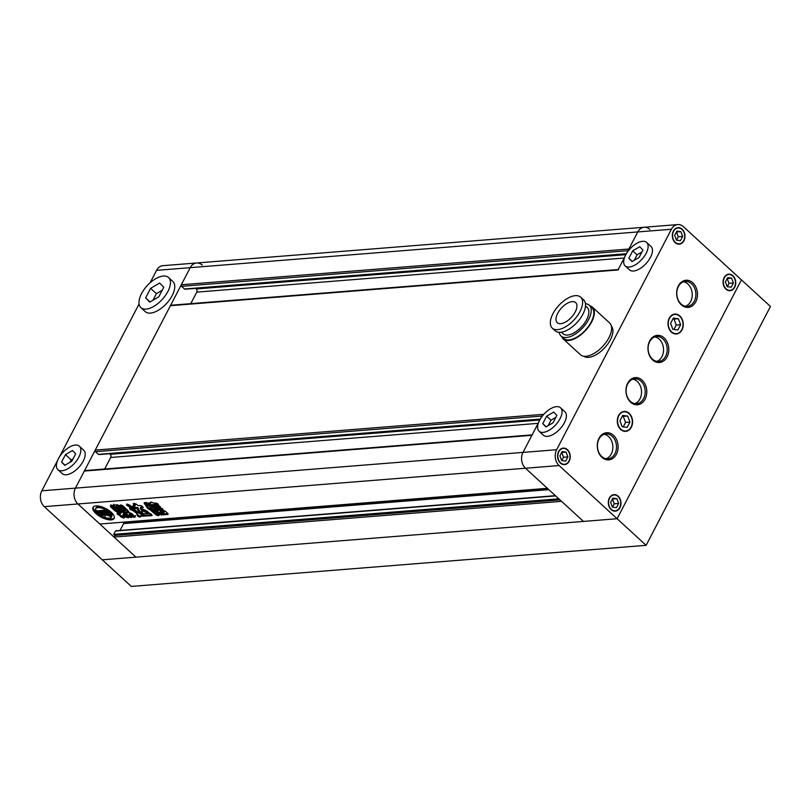 <?xml version="1.0" encoding="UTF-8"?>
<svg xmlns="http://www.w3.org/2000/svg" width="811" height="811" viewBox="0 0 811 811"><rect width="100%" height="100%" fill="white"/><g stroke="black" fill="none" stroke-linecap="round" stroke-linejoin="round"><path stroke-width="1.22" d="M162.22 290.247L156.401 293.643L152.975 300.222M73.02 458.894L71.236 459.938L70.02 462.28M64.758 465.352L71.814 461.236L75.676 453.805L72.493 450.5L65.438 454.626L61.575 462.047L64.758 465.352M71.236 459.938L65.438 454.626M65.012 465.2L61.575 462.047M57.885 469.64L62.234 473.634A15.896 7.938 -47.5 0 0 72.291 472.641A15.896 7.938 -47.5 0 0 83.31 460.901A15.896 7.938 -47.5 0 0 83.715 450.196L79.366 446.212A15.896 7.938 -47.5 0 0 69.3 447.196A15.896 7.938 -47.5 0 0 58.28 458.945A15.896 7.938 -47.5 0 0 57.885 469.64A15.896 7.938 -47.5 0 0 67.942 468.657A15.896 7.938 -47.5 0 0 78.961 456.917A15.896 7.938 -47.5 0 0 79.366 446.212M149.731 302.118L158.794 296.826L163.771 287.276L159.666 283.029L150.603 288.331L145.635 297.87L149.731 302.118M156.401 293.643L150.603 288.331M150.055 301.935L145.635 297.87M140.891 307.643L145.24 311.627A20.437 10.208 -47.5 0 0 158.175 310.36A20.437 10.208 -47.5 0 0 172.348 295.255A20.437 10.208 -47.5 0 0 172.865 281.498L168.516 277.514A20.437 10.208 -47.5 0 0 155.57 278.781A20.437 10.208 -47.5 0 0 141.408 293.876A20.437 10.208 -47.5 0 0 140.891 307.643A20.437 10.208 -47.5 0 0 153.826 306.365A20.437 10.208 -47.5 0 0 167.999 291.271A20.437 10.208 -47.5 0 0 168.516 277.514M202.253 265.126A11.354 8.668 85.4 0 0 196.566 262.987A11.354 8.668 85.4 0 0 190.22 267.66L75.443 488.131A11.354 8.668 85.4 0 0 77.917 503.966L135.924 557.147L102.277 559.833L44.281 506.652A11.354 8.668 -94.6 0 1 41.807 490.817L75.443 488.131L84.344 471.049A1.135 0.862 -94.6 0 1 84.973 470.583L532.128 434.878M626.204 253.985L185.04 289.203A1.135 0.862 -94.6 0 1 184.472 288.99L181.573 286.334A1.135 0.862 -94.6 0 1 181.319 284.752L190.22 267.66L156.574 270.347A11.354 8.668 -94.6 0 1 162.92 265.673L644.116 227.262A11.354 8.668 85.4 0 0 637.77 231.936L628.88 249.018A1.135 0.862 85.4 0 0 628.839 250.183M156.574 270.347L150.096 282.796M139.076 303.963L59.548 456.745M57.469 460.729L41.807 490.817M646.114 545.327L770.45 306.477L741.447 279.886L617.11 518.736L102.277 559.833L131.281 586.424L646.114 545.327L559.114 465.555L525.467 468.241L547.364 488.313L99.814 524.038L77.917 503.966A11.354 8.668 -94.6 0 1 75.443 488.131L523.004 452.406A11.354 8.668 85.4 0 0 525.467 468.241A11.354 8.668 -94.6 0 1 523.004 452.406L538.666 422.318M95.88 513.515A11.922 4.886 -152.5 0 0 106.606 519.334A11.922 4.886 -152.5 0 0 114.138 518.411A11.922 4.886 -152.5 0 0 111.239 512.288A11.922 4.886 -152.5 0 0 100.513 506.469A11.922 4.886 -152.5 0 0 92.991 507.402A11.922 4.886 -152.5 0 0 95.88 513.515M93.285 506.966A11.922 4.886 -152.5 0 0 96.367 512.593A11.922 4.886 -152.5 0 0 114.321 517.915M100.757 512.866L101.172 512.836A1.419 0.578 -152.5 0 0 102.662 513.576L100.959 512.015L99.054 512.167L101.355 514.154A6.823 2.798 -152.5 0 0 105.481 515.411A5.413 2.22 -152.5 0 0 105.075 515.826A5.413 2.22 -152.5 0 0 105.511 517.641A8.972 3.68 -152.5 0 0 111.442 517.175A5.413 2.22 -152.5 0 0 106.991 515.289A6.823 2.798 -152.5 0 0 107.843 514.62A6.823 2.798 -152.5 0 0 107.924 513.627L105.876 511.629L103.98 511.782L105.673 513.333A1.419 0.578 -152.5 0 0 105.785 513.221A1.419 0.578 -152.5 0 0 105.44 512.501A1.419 0.578 -152.5 0 0 105.44 512.491L106.636 512.704A1.399 0.578 -152.5 0 1 106.93 513.069A4.927 2.017 -152.5 0 1 107.082 514.316A4.927 2.017 -152.5 0 1 105.937 514.924L101.132 510.514L104.67 510.241L105.146 509.318A6.103 2.504 -152.5 0 1 104.872 508.294L104.396 509.217A6.103 2.504 -152.5 0 0 104.67 510.241M106.14 512.44L105.815 513.069M106.282 510.2A8.972 3.68 -152.5 0 1 109.343 512.44A8.972 3.68 -152.5 0 1 111.654 515.826L112.131 514.914A8.972 3.68 -152.5 0 0 109.82 511.518A8.972 3.68 -152.5 0 0 106.758 509.288L106.282 510.2A3.761 1.541 -152.5 0 0 107.052 511.123L109.303 513.191A3.285 1.348 -152.5 0 1 110.103 514.873A3.285 1.348 -152.5 0 1 109.86 515.117A5.413 2.22 -152.5 0 0 107.924 514.468M155.945 510.271C154.141 509.805 153.532 509.247 154.12 508.588L160.821 508.061C162.636 508.517 163.244 509.075 162.656 509.734L155.945 510.271L156.432 509.349C154.617 508.892 154.009 508.335 154.597 507.676M147.643 503.905L150.42 503.55M150.664 502.202L150.309 503.236L149.984 502.546M150.309 503.236C150.025 501.776 151.13 501.735 153.603 503.124L156.036 503.104C157.983 503.651 158.682 504.3 158.145 505.04L158.55 504.868M158.439 504.472L158.145 505.04L150.157 505.679C148.21 505.131 147.511 504.483 148.048 503.743M131.929 506.784L131.473 507.666C131.99 506.419 130.47 505.202 126.911 504.036L126.557 505.152L129.75 507.098L132.051 507.341M126.911 504.036L126.557 505.152L127.033 504.239L130.226 506.186L129.75 507.098M128.148 517.114L125.898 516.161L125.421 517.073L122.856 515.249L124.154 517.905M119.592 511.782L116.034 510.413L115.557 511.325L110.519 506.713L110.519 505.648L111.938 505.882L116.764 510.301L120.646 511.842L120.251 512.613L120.93 513.211L117.2 513.13C116.814 513.941 117.554 514.63 119.43 515.208C120.302 516.607 121.762 517.57 123.819 518.087L124.164 517.418M115.557 511.325L120.93 513.211M110.519 505.648L110.519 506.713L111.006 505.79L116.034 510.413M120.646 511.842L122.714 512.126L127.905 516.881L128.564 517.793L125.421 517.073M122.856 515.249L123.809 514.245L125.898 516.161M142.026 509.115L143.202 510.007L142.726 510.92L142.107 509.095L141.56 509.43M148.92 512.582L148.383 513.505L148.95 513.17M142.726 510.92L148.383 513.505C148.656 511.863 146.558 510.393 142.107 509.095M137.414 508.517L137.89 507.605L136.826 508.345L139.198 512.136L143.06 514.012L140.556 508.031L143.202 507.656M136.826 508.345L135.63 508.436C133.227 507.767 132.355 506.976 133.034 506.064L132.457 506.267M133.034 506.064L134.829 505.922M143 507.149L142.624 507.868C143.304 506.946 142.432 506.155 140.039 505.486L138.194 505.638L136.461 504.3C134.068 503.063 133.116 503.134 133.582 504.533L134.068 503.621L135.224 504.675L134.738 505.598L133.136 503.763M140.567 509.075L141.033 507.108L142.837 506.966M129.517 508.355L132.882 507.929L138.955 513.099C141.824 514.884 143.476 515.157 143.922 513.9L144.399 513.545M143.922 513.9L149.853 513.475M151.951 515.005L151.606 515.674L152.194 515.492M137.363 515.877L137.84 514.955L136.968 512.278L136.491 513.191L137.363 515.877C139.533 517.266 140.668 517.377 140.759 516.222L151.606 515.674C152.356 515.218 151.819 514.468 149.984 513.404M140.668 516.779L141.317 514.924L144.155 515.39L143.679 516.303M136.491 513.191L132.578 510.342C130.257 509.724 129.466 508.994 130.186 508.142M150.653 510.301L155.824 514.681C158.257 516.009 159.189 515.928 158.611 514.458L147.45 504.817L146.761 503.033C144.936 502.313 144.125 502.425 144.338 503.378L147.612 508.406L150.653 510.301L151.13 509.379L151.9 509.724L151.414 510.646M144.125 502.82L144.338 503.378L144.733 502.617M147.044 502.475L146.761 503.033M159.179 515.279L158.611 514.458M113.712 504.199L113.641 505.466L117.747 509.237L117.271 510.16L113.165 506.388L113.236 505.111L112.567 505.375M113.236 505.111L117.301 504.787L119.937 505.851L124.053 509.612L123.921 510.859L124.61 510.585M117.747 509.237L120.332 510.261L124.377 509.947L123.921 510.859L119.846 511.183L117.271 510.16M124.174 511.559L128.908 515.908L128.432 516.82L123.272 512.096L123.525 511.609M123.171 511.64L124.61 511.528L124.661 509.612L120.018 505.365L120.667 504.929L122.745 505.729L127.854 510.423L128.057 512.065L128.777 511.792M126.009 510.241L124.61 511.528M128.057 512.065L126.344 512.197L126.982 512.795L126.344 512.197L126.83 511.285L128.533 511.143L128.057 512.065M126.982 512.795L129.324 512.603L131.818 513.606L135.184 517.002M134.89 516.425C135.143 517.54 134.271 517.611 132.254 516.637L130.439 514.975L129.162 515.127L129.446 513.829L130.926 514.062L130.439 514.975M129.162 515.127L131.554 517.6L128.432 516.82M151.566 506.267L158.277 505.729C160.081 506.196 160.69 506.753 160.102 507.412L153.401 507.95C151.586 507.483 150.978 506.926 151.566 506.267L151.14 506.439M167.968 513.698L167.563 514.468L161.348 514.965L158.784 513.809L156.726 511.923L156.574 510.575L156.067 510.788M156.574 510.575L162.778 510.078L165.363 511.234L167.421 513.12L167.563 514.468L168.13 514.235M626.822 252.981L637.77 231.936L190.22 267.66A11.354 8.668 -94.6 0 1 196.566 262.987M649.804 229.391A11.354 8.668 85.4 0 0 644.116 227.262L677.763 224.576A11.354 8.668 85.4 0 0 671.407 229.249L637.77 231.936A11.354 8.668 -94.6 0 1 644.116 227.262M44.281 506.652L525.467 468.241L583.474 521.422L561.577 501.34L114.027 537.075L135.924 557.147L617.11 518.736L741.447 279.886L683.44 226.715A11.354 8.668 85.4 0 0 677.763 224.576M114.027 537.075L114.888 535.412L559.985 499.88M114.888 535.412L113.722 534.358L558.83 498.826M113.722 534.358L115.446 531.043A0.679 0.517 -94.6 0 1 115.831 530.769L555.393 495.673M120.048 530.424L123.607 523.602A0.679 0.517 85.4 0 0 123.454 522.649L122.958 522.193M532.533 434.848A1.135 0.862 85.4 0 0 531.894 435.314L523.004 452.406L556.64 449.72L671.407 229.249M104.68 469.001L110.691 457.475A2.271 1.734 85.4 0 0 110.195 454.302L109.546 453.714M540.126 419.338L98.962 454.555A1.135 0.862 -94.6 0 1 98.395 454.342L95.495 451.686A1.135 0.862 -94.6 0 1 95.242 450.105L170.422 305.696A1.135 0.862 -94.6 0 1 171.05 305.23L618.205 269.536M540.744 418.334L542.802 414.37A1.135 0.862 85.4 0 0 542.762 415.536M618.611 269.495A1.135 0.862 85.4 0 0 617.972 269.962L624.744 256.965M190.757 303.649L196.769 292.122A2.271 1.734 85.4 0 0 196.272 288.959L195.623 288.361M137.89 507.605L139.674 511.224L142.949 513.251M137.302 507.422L136.106 507.524L135.63 508.436M133.511 505.141C132.842 506.064 133.703 506.855 136.106 507.524M135.305 505L134.91 505.76M141.043 508.152L141.033 507.108L141.043 508.152M151.748 514.782L144.155 515.39M137.84 514.955C140.009 516.343 141.144 516.455 141.236 515.309M136.968 512.278L134.028 509.582L133.551 510.494M134.028 509.582L133.055 510.301M133.531 509.379L132.578 510.342M130.662 507.22C129.942 508.071 130.733 508.811 133.055 509.42M148.859 512.582L147.318 512.126L146.842 513.039M143.202 510.007L147.318 512.126M144.814 502.455L148.089 507.493L151.13 509.379M151.9 509.724L156.3 513.758L158.804 514.64M113.641 505.466L113.165 506.388M120.332 510.261L119.846 511.183M121.305 509.734L120.738 509.217L119.288 509.338L119.846 509.855L121.305 509.734L120.738 509.217L121.224 508.304L119.764 508.416L120.332 508.933L119.764 508.416L119.288 509.338L119.846 509.855M121.782 508.821L121.224 508.304L121.417 509.531M119.754 508.315L117.737 507.919L119.754 508.315L119.197 507.798L119.673 506.875L118.213 506.997L117.737 507.919L118.294 508.426M120.231 507.392L119.673 506.875L119.866 508.112M118.213 506.997L118.781 507.514L118.213 506.997M118.315 506.693L118.122 505.456L116.662 505.577L116.186 506.49L116.754 507.007L118.203 506.895L116.186 506.49L116.754 507.007M116.662 505.577L117.23 506.094L116.662 505.577M118.203 506.895L117.646 506.378L118.122 505.456L118.68 505.973M123.333 514.326L122.978 514.995M117.676 512.217C117.291 513.018 118.031 513.708 119.906 514.286L119.43 515.208M119.906 514.286C120.778 515.684 122.238 516.648 124.296 517.175M121.407 512.299L120.738 511.69L121.407 512.299L121.032 513.028M119.166 511.812L118.69 512.734M110.995 504.726L111.006 505.79M125.087 510.606L125.137 508.7L124.661 509.612M125.137 508.7L121.021 504.918M127.459 511.873L126.83 511.285L127.459 511.873M135.366 515.512C135.619 516.617 134.748 516.688 132.73 515.715L132.254 516.637M132.73 515.715L130.926 514.062M128.908 515.908L131.098 516.911M131.96 506.743L130.226 506.186M150.897 502.638L150.501 503.398M158.165 504.158L150.633 504.756L150.157 505.679M148.525 502.82C147.987 503.56 148.687 504.209 150.633 504.756M160.112 506.53L153.877 507.027L153.401 507.95M152.042 505.354C151.454 506.003 152.062 506.561 153.877 507.027M162.666 508.852L156.432 509.349M167.857 513.566L161.835 514.042L161.348 514.965M161.835 514.042L159.26 512.887L158.784 513.809M159.26 512.887L157.202 511.001L156.726 511.923M157.05 509.663L157.202 511.001M163.771 512.664L162.92 511.893L160.102 512.116L160.943 512.897L164.004 512.593L164.481 511.68L163.396 510.971L160.578 511.194L159.828 512.187L160.446 511.447M163.396 510.971L162.92 511.893M110.164 514.539L109.86 515.117A3.163 1.298 -152.5 0 1 111.654 515.826M104.396 509.217A8.972 3.68 -152.5 0 0 95.607 508.761A8.972 3.68 -152.5 0 0 95.465 509.926A6.103 2.504 -152.5 0 1 97.279 510.829L100.817 510.545L105.623 514.944A4.927 2.017 -152.5 0 1 101.071 513.535A1.399 0.578 -152.5 0 1 100.594 513.191M102.815 513.272A4.927 2.017 -152.5 0 0 104.396 513.819M103.129 512.664L102.662 513.576M99.054 512.167L99.54 511.254L101.426 511.102L100.959 512.015M109.87 515.127A5.413 2.22 -152.5 0 1 111.928 516.252L111.442 517.175M107.843 514.62L108.319 513.698A6.823 2.798 -152.5 0 0 108.41 512.714L106.353 510.707L105.876 511.629M106.353 510.707L104.457 510.859L103.98 511.782L102.5 510.413M107.174 513.779A4.927 2.017 -152.5 0 1 106.413 514.002L105.937 514.924M106.413 514.002L105.683 513.333M104.872 508.294A8.972 3.68 -152.5 0 0 96.083 507.838L95.607 508.761M96.266 510.281L95.87 511.031A8.972 3.68 -152.5 0 0 102.642 516.546L103.119 515.634A3.163 1.298 -152.5 0 1 103.017 515.127M103.149 514.884L102.723 515.695A3.163 1.298 -152.5 0 0 102.602 515.847A3.163 1.298 -152.5 0 0 102.642 516.546M97.34 510.818A3.761 1.541 -152.5 0 1 97.543 511.001L99.794 513.069A3.285 1.348 -152.5 0 0 100.969 513.91M99.794 513.069L99.317 513.981A3.285 1.348 -152.5 0 0 102.723 515.695M99.317 513.981L97.067 511.923A3.761 1.541 -152.5 0 0 95.87 511.031M629.204 267.022A15.896 7.938 132.5 0 1 625.149 265.876A15.896 7.938 132.5 0 1 627.602 251.815A15.896 7.938 132.5 0 1 642.586 241.303A15.896 7.938 132.5 0 1 646.641 242.448A15.896 7.938 132.5 0 1 644.187 256.509A15.896 7.938 132.5 0 1 629.204 267.022M625.149 265.876L629.498 269.87A15.896 7.938 -47.5 0 0 633.553 271.016A15.896 7.938 -47.5 0 0 648.536 260.493A15.896 7.938 -47.5 0 0 650.99 246.432L646.641 242.448M543.127 432.375A15.896 7.938 132.5 0 1 539.072 431.229A15.896 7.938 132.5 0 1 541.525 417.168A15.896 7.938 132.5 0 1 556.508 406.656A15.896 7.938 132.5 0 1 560.563 407.801A15.896 7.938 132.5 0 1 558.11 421.862A15.896 7.938 132.5 0 1 543.127 432.375M539.072 431.229L543.431 435.223A15.896 7.938 -47.5 0 0 547.476 436.359A15.896 7.938 -47.5 0 0 562.469 425.846A15.896 7.938 -47.5 0 0 564.912 411.785L560.563 407.801M611.393 326.144A20.437 10.208 132.5 0 1 607.561 344.269A20.437 10.208 132.5 0 1 588.604 357.357A20.437 10.208 132.5 0 1 583.808 356.232M682.01 229.462A7.948 6.062 85.4 0 0 678.026 227.972A7.948 6.062 85.4 0 0 672.755 233.68A7.948 6.062 85.4 0 0 675.31 242.327A7.948 6.062 85.4 0 0 679.294 243.817A7.948 6.062 85.4 0 0 684.565 238.11A7.948 6.062 85.4 0 0 682.01 229.462M679.689 316.229A9.651 7.37 85.4 0 0 674.853 314.415A9.651 7.37 85.4 0 0 668.457 321.349A9.651 7.37 85.4 0 0 671.559 331.841A9.651 7.37 85.4 0 0 676.394 333.656A9.651 7.37 85.4 0 0 682.801 326.721A9.651 7.37 85.4 0 0 679.689 316.229M732.759 276.004A7.948 6.062 85.4 0 0 728.785 274.503A7.948 6.062 85.4 0 0 723.513 280.211A7.948 6.062 85.4 0 0 726.068 288.858A7.948 6.062 85.4 0 0 730.052 290.348A7.948 6.062 85.4 0 0 735.324 284.641A7.948 6.062 85.4 0 0 732.759 276.004M617.992 496.464A7.948 6.062 85.4 0 0 614.018 494.974A7.948 6.062 85.4 0 0 608.737 500.681A7.948 6.062 85.4 0 0 611.301 509.328A7.948 6.062 85.4 0 0 615.275 510.818A7.948 6.062 85.4 0 0 620.557 505.111A7.948 6.062 85.4 0 0 617.992 496.464M567.244 449.933A7.948 6.062 85.4 0 0 563.26 448.442A7.948 6.062 85.4 0 0 557.988 454.15A7.948 6.062 85.4 0 0 560.543 462.797A7.948 6.062 85.4 0 0 564.527 464.287A7.948 6.062 85.4 0 0 569.798 458.58A7.948 6.062 85.4 0 0 567.244 449.933M629.001 413.6A9.651 7.37 85.4 0 0 624.166 411.785A9.651 7.37 85.4 0 0 617.759 418.719A9.651 7.37 85.4 0 0 620.871 429.222A9.651 7.37 85.4 0 0 625.707 431.026A9.651 7.37 85.4 0 0 632.104 424.102A9.651 7.37 85.4 0 0 629.001 413.6M560.725 323.66A13.625 6.802 -47.5 0 0 573.58 314.648A13.625 6.802 -47.5 0 0 575.668 302.594A13.625 6.802 -47.5 0 0 572.201 301.621A13.625 6.802 -47.5 0 0 559.357 310.633A13.625 6.802 -47.5 0 0 557.258 322.687A13.625 6.802 -47.5 0 0 560.725 323.66M552.271 328.12L555.17 330.787A21.005 10.492 -47.5 0 0 560.523 332.297A21.005 10.492 -47.5 0 0 580.331 318.399A21.005 10.492 -47.5 0 0 583.565 299.817L580.656 297.161A21.005 10.492 -47.5 0 0 575.313 295.65A21.005 10.492 -47.5 0 0 555.505 309.538A21.005 10.492 -47.5 0 0 552.271 328.12A21.005 10.492 -47.5 0 0 557.613 329.631A21.005 10.492 -47.5 0 0 577.422 315.743A21.005 10.492 -47.5 0 0 580.656 297.161M561.405 332.186L563.118 333.757A17.822 8.901 -47.5 0 0 567.659 335.044A17.822 8.901 -47.5 0 0 584.467 323.244A17.822 8.901 -47.5 0 0 587.215 307.481L585.501 305.909M559.205 332.317A20.893 10.431 -47.5 0 0 561.05 336.018L563.655 338.41A20.893 10.431 -47.5 0 0 568.977 339.91A20.893 10.431 -47.5 0 0 588.674 326.093A20.893 10.431 -47.5 0 0 591.898 307.612L589.283 305.22A20.893 10.431 -47.5 0 0 585.441 303.699M561.05 336.018A20.893 10.431 -47.5 0 0 566.362 337.518A20.893 10.431 -47.5 0 0 586.069 323.701A20.893 10.431 -47.5 0 0 589.283 305.22M561.678 336.595A21.573 10.776 -47.5 0 0 563.199 338.917L580.453 354.731A21.573 10.776 -47.5 0 0 585.947 356.282A21.573 10.776 -47.5 0 0 606.293 342.019A21.573 10.776 -47.5 0 0 609.608 322.93L592.354 307.105A21.573 10.776 -47.5 0 0 589.911 305.798M563.199 338.917A21.573 10.776 -47.5 0 0 568.693 340.468A21.573 10.776 -47.5 0 0 589.029 326.194A21.573 10.776 -47.5 0 0 592.354 307.105M692.807 282.796A13.625 10.401 -94.6 0 1 695.767 301.793A13.625 10.401 -94.6 0 1 681.331 304.845A13.625 10.401 -94.6 0 1 678.371 285.837A13.625 10.401 -94.6 0 1 692.807 282.796M681.078 303.983A12.489 9.529 85.4 0 0 687.333 306.325A12.489 9.529 85.4 0 0 695.625 297.353A12.489 9.529 85.4 0 0 691.601 283.769A12.489 9.529 85.4 0 0 685.346 281.427A12.489 9.529 85.4 0 0 677.053 290.399A12.489 9.529 85.4 0 0 681.078 303.983M664.118 337.913A13.625 10.401 -94.6 0 1 667.078 356.911A13.625 10.401 -94.6 0 1 652.642 359.962A13.625 10.401 -94.6 0 1 649.682 340.955A13.625 10.401 -94.6 0 1 664.118 337.913M652.389 359.101A12.489 9.529 85.4 0 0 658.644 361.442A12.489 9.529 85.4 0 0 666.926 352.471A12.489 9.529 85.4 0 0 662.911 338.886A12.489 9.529 85.4 0 0 656.657 336.545A12.489 9.529 85.4 0 0 648.364 345.516A12.489 9.529 85.4 0 0 652.389 359.101M642.119 380.166A13.625 10.401 -94.6 0 1 645.08 399.164A13.625 10.401 -94.6 0 1 630.644 402.215A13.625 10.401 -94.6 0 1 627.684 383.218A13.625 10.401 -94.6 0 1 642.119 380.166M630.39 401.354A12.489 9.529 85.4 0 0 636.645 403.696A12.489 9.529 85.4 0 0 644.927 394.734A12.489 9.529 85.4 0 0 640.913 381.14A12.489 9.529 85.4 0 0 634.658 378.798A12.489 9.529 85.4 0 0 626.366 387.77A12.489 9.529 85.4 0 0 630.39 401.354M613.43 435.284A13.625 10.401 -94.6 0 1 616.39 454.282A13.625 10.401 -94.6 0 1 601.955 457.333A13.625 10.401 -94.6 0 1 598.984 438.335A13.625 10.401 -94.6 0 1 613.43 435.284M601.701 456.471A12.489 9.529 85.4 0 0 607.946 458.813A12.489 9.529 85.4 0 0 616.238 449.852A12.489 9.529 85.4 0 0 612.214 436.257A12.489 9.529 85.4 0 0 605.959 433.915A12.489 9.529 85.4 0 0 597.677 442.887A12.489 9.529 85.4 0 0 601.701 456.471M606.101 458.732A12.489 9.529 85.4 0 0 612.761 448.97A12.489 9.529 85.4 0 0 608.564 436.551A12.489 9.529 85.4 0 0 604.154 434.29M634.8 403.614A12.489 9.529 85.4 0 0 641.45 393.852A12.489 9.529 85.4 0 0 637.253 381.434A12.489 9.529 85.4 0 0 632.844 379.173M656.798 361.351A12.489 9.529 85.4 0 0 663.449 351.589A12.489 9.529 85.4 0 0 659.252 339.18A12.489 9.529 85.4 0 0 654.842 336.92M685.488 306.234A12.489 9.529 85.4 0 0 692.138 296.471A12.489 9.529 85.4 0 0 687.941 284.063A12.489 9.529 85.4 0 0 683.531 281.802M671.417 332.115A9.996 7.623 85.4 0 0 676.415 333.99A9.996 7.623 85.4 0 0 683.044 326.823A9.996 7.623 85.4 0 0 679.831 315.955A9.996 7.623 85.4 0 0 674.833 314.07A9.996 7.623 85.4 0 0 668.203 321.247A9.996 7.623 85.4 0 0 671.417 332.115M620.729 429.495A9.996 7.623 85.4 0 0 625.727 431.371A9.996 7.623 85.4 0 0 632.357 424.194A9.996 7.623 85.4 0 0 629.143 413.326A9.996 7.623 85.4 0 0 624.135 411.451A9.996 7.623 85.4 0 0 617.506 418.628A9.996 7.623 85.4 0 0 620.729 429.495M560.401 463.071A8.292 6.326 85.4 0 0 564.557 464.632A8.292 6.326 85.4 0 0 570.052 458.671A8.292 6.326 85.4 0 0 567.386 449.659A8.292 6.326 85.4 0 0 563.229 448.108A8.292 6.326 85.4 0 0 557.735 454.059A8.292 6.326 85.4 0 0 560.401 463.071M675.168 242.601A8.292 6.326 85.4 0 0 679.324 244.162A8.292 6.326 85.4 0 0 684.819 238.211A8.292 6.326 85.4 0 0 682.152 229.189A8.292 6.326 85.4 0 0 678.006 227.638A8.292 6.326 85.4 0 0 672.501 233.588A8.292 6.326 85.4 0 0 675.168 242.601M725.926 289.132A8.292 6.326 85.4 0 0 730.072 290.693A8.292 6.326 85.4 0 0 735.577 284.742A8.292 6.326 85.4 0 0 732.911 275.72A8.292 6.326 85.4 0 0 728.754 274.169A8.292 6.326 85.4 0 0 723.26 280.119A8.292 6.326 85.4 0 0 725.926 289.132M611.159 509.602A8.292 6.326 85.4 0 0 615.306 511.163A8.292 6.326 85.4 0 0 620.81 505.212A8.292 6.326 85.4 0 0 618.134 496.19A8.292 6.326 85.4 0 0 613.988 494.639A8.292 6.326 85.4 0 0 608.483 500.59A8.292 6.326 85.4 0 0 611.159 509.602M556.64 449.72A11.354 8.668 85.4 0 0 559.114 465.555M627.177 427.387L629.944 422.085L627.694 416.104L622.686 415.435L619.928 420.737L622.169 426.708L627.177 427.387M622.23 416.307L627.694 416.104M623.304 416.459L625.555 422.43L629.944 422.085M625.555 422.43L623.253 426.86M565.693 461.145L567.893 456.907L566.098 452.122L562.094 451.585L559.884 455.833L561.688 460.607L565.693 461.145M561.638 452.467L566.098 452.122M561.709 452.477L563.513 457.252L567.893 456.907M563.513 457.252L561.759 460.618M612.437 507.139L616.441 507.676L618.651 503.438L616.857 498.653L612.852 498.116L610.642 502.364L612.437 507.139M612.396 498.998L614.262 503.783L618.651 503.438M614.262 503.783L612.508 507.149M612.467 499.008L616.857 498.653M727.619 277.646L725.409 281.893L727.203 286.668L731.208 287.206L733.418 282.968L731.623 278.183L727.619 277.646M727.163 278.528L729.028 283.313L733.418 282.968M729.028 283.313L727.285 286.678M727.234 278.538L731.623 278.183M678.381 318.733L673.383 318.054L670.616 323.366L672.866 329.337L677.864 330.006L680.632 324.704L678.381 318.733L674.002 319.078L676.242 325.059L680.632 324.704M672.927 318.936L674.002 319.078M676.242 325.059L673.941 329.479M680.875 231.652L676.871 231.115L674.661 235.362L676.455 240.137L680.459 240.674L682.669 236.437L680.875 231.652L676.486 232.007L678.28 236.782L682.669 236.437M678.28 236.782L676.526 240.147M553.001 422.815L545.955 426.941L542.762 423.636L546.634 416.205L553.68 412.089L556.873 415.394L553.001 422.815M546.634 416.205L550.983 420.199L548.135 425.663M555.849 417.351L550.983 420.199M542.762 423.636L546.208 426.789M632.712 250.863L639.757 246.737L642.951 250.041L639.078 257.462L632.033 261.588L628.839 258.283L632.712 250.863L637.061 254.847L634.212 260.311M641.927 251.998L637.061 254.847M628.839 258.283L632.286 261.436M181.573 286.334L628.008 250.69M181.319 284.752L628.88 249.018M115.446 531.043L555.647 495.906M123.607 523.602L548.834 489.651M123.454 522.649L547.861 488.769M84.344 471.049L531.894 435.314M110.691 457.475L538.129 423.352M110.195 454.302L539.751 420.017M98.395 454.342L540.288 419.064M95.495 451.686L541.93 416.043M95.242 450.105L542.802 414.37M170.422 305.696L617.972 269.962M196.769 292.122L624.206 257.999M196.272 288.959L625.828 254.664M184.472 288.99L626.366 253.711M139.674 511.224L139.198 512.136M142.472 514.995L141.986 515.918M137.272 512.876L136.795 513.799M148.089 507.493L147.612 508.406M156.3 513.758L155.824 514.681M164.248 511.751L163.893 512.42M101.355 512.988L101.071 513.535M108.41 512.714L107.924 513.627M108.167 512.359L107.681 513.282M97.543 511.001L97.067 511.923M106.2 512.43L105.785 513.221M135.417 504.959L134.94 505.871M140.729 507.21L140.242 508.122M121.488 509.683L121.974 508.761M119.075 509.389L119.552 508.467M119.937 508.254L120.413 507.341M117.524 507.96L118.001 507.047M115.973 506.54L116.449 505.618M118.396 506.834L118.872 505.922M121.579 512.248L121.103 513.17M123.262 514.133L122.785 515.046M126.688 511.335L126.212 512.258M151.028 502.587L150.552 503.509M676.242 228.114L678.026 227.972M672.887 314.567L674.853 314.415M726.991 274.645L728.785 274.503M612.224 495.115L614.018 494.974M561.476 448.584L563.26 448.442M622.199 411.947L624.166 411.785M623.73 431.188L625.707 431.026M562.733 464.429L564.527 464.287M613.491 510.96L615.275 510.818M728.258 290.49L730.052 290.348M674.428 333.808L676.394 333.656M677.509 243.959L679.294 243.817"/></g></svg>
